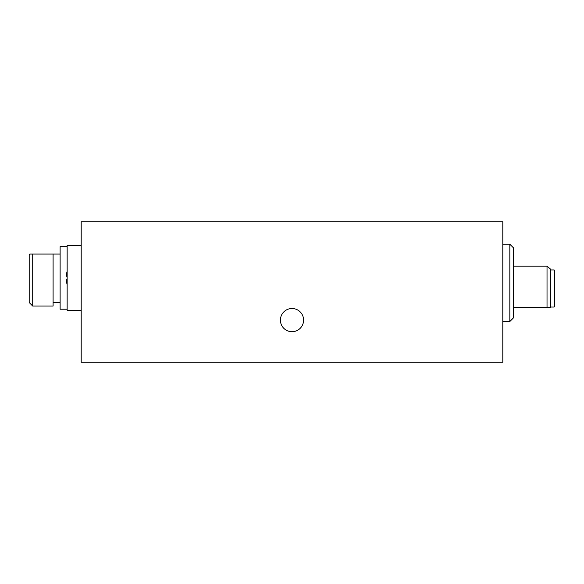 <?xml version="1.0" encoding="UTF-8"?>
<svg xmlns="http://www.w3.org/2000/svg" width="584" height="584" viewBox="0 0 584 584"><rect width="100%" height="100%" fill="white"/><g stroke="black" fill="none" stroke-linecap="round" stroke-linejoin="round"><path stroke-width="0.88" d="M280.408 320.105A11.592 11.592 0 0 0 292 331.705A11.592 11.592 0 0 0 303.592 320.105A11.592 11.592 0 0 0 292 308.513A11.592 11.592 0 0 0 280.408 320.105M81.198 221.73L81.198 362.27L502.802 362.27L502.802 221.73L81.198 221.73M554.8 305.337L554.8 288.489L554.8 306.337L554.099 307.038L554.099 269.939L554.8 270.64L554.8 288.489M547.025 307.461L547.025 266.18L550.376 268.99L550.376 307.461L513.343 307.461M509.832 244.221L509.832 321.514L513.343 317.995L513.343 247.733L509.832 244.221L502.802 244.221M67.145 309.213L60.115 309.213L60.115 246.674L67.145 246.674M60.115 302.541L53.093 302.541M60.115 254.055L53.093 254.055L53.093 306.053L32.711 306.053L32.711 254.055L29.769 254.055L29.2 254.661L29.769 254.055M32.711 306.053L29.2 302.541L29.2 254.661M32.711 254.055L53.093 254.055M81.198 310.272L67.145 310.272L67.145 245.623L81.198 245.623M67.145 276.261L66.313 276.261L66.313 275.254A22.426 22.426 0 0 1 67.145 271.356M67.145 284.539A22.426 22.426 0 0 1 66.313 280.641L66.313 279.634L67.145 279.634M550.376 307.038L554.099 307.038M547.025 266.18L513.343 266.18M550.376 269.939L554.099 269.939M509.832 321.514L502.802 321.514"/></g></svg>
